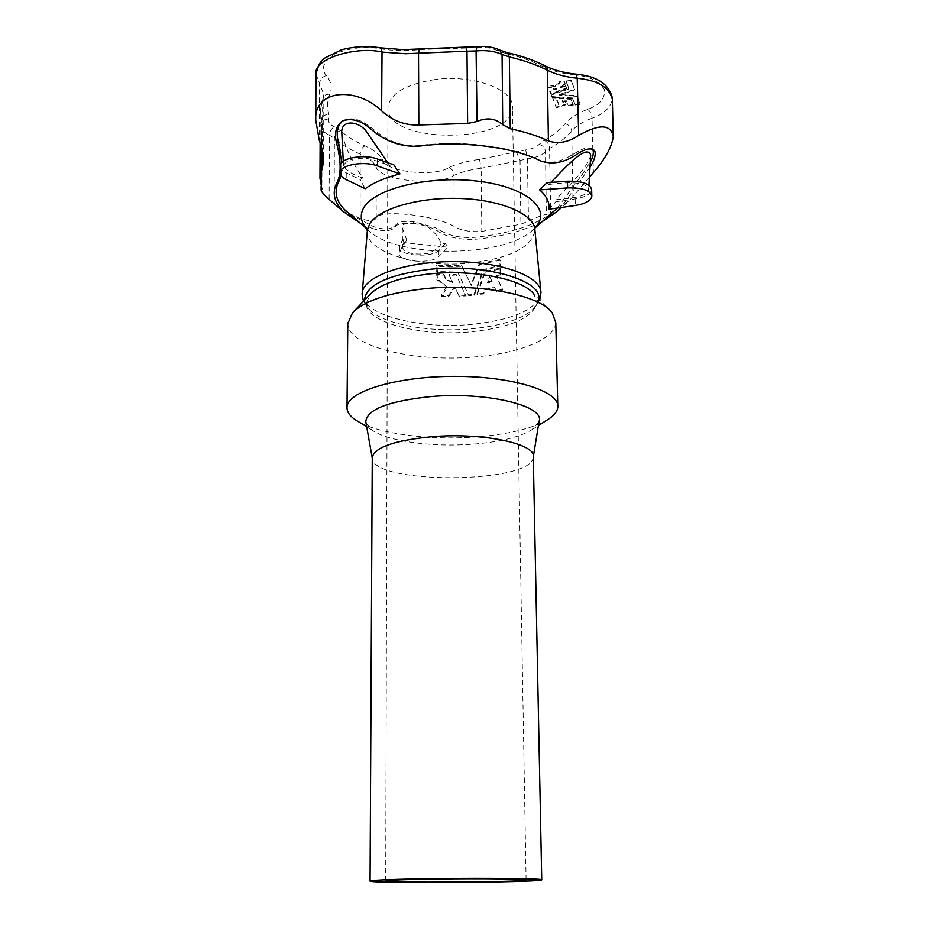 <?xml version="1.0" encoding="UTF-8"?>
<svg xmlns="http://www.w3.org/2000/svg" width="929" height="929" viewBox="0 0 929 929"><rect width="100%" height="100%" fill="white"/><g stroke="black" fill="none" stroke-linecap="round" stroke-linejoin="round"><path stroke-width="0.7" stroke-dasharray="4.64 3.48" d="M552.174 312.725L533.827 294.052L536.985 303.249C532.398 318.032 510.497 327.554 471.258 331.792C421.151 336.832 365.19 322.607 366.247 303.249L370.416 294.028M479.167 263.743L499.581 259.493L500.057 265.38L483.161 269.584L473.953 294.505L468.262 294.841L457.625 272.034L436.676 271.512L436.804 265.427L461.539 265.485L471.003 284.855L479.167 263.743L479.631 264.486L471.212 285.458L462.294 266.344L437.013 266.507L437.513 272.452L458.113 272.766L468.773 295.608L474.417 295.201L483.626 270.327L500.534 266.17L500.057 260.294L479.631 264.486M499.848 268.098L500.325 273.997L496.365 275.785L502.101 289.314L496.4 290.765L494.158 286.829L485.205 288.559L483.15 293.309L476.867 294.04L484.729 271.64L499.848 268.098L500.325 268.887L485.182 272.383L477.285 294.447L483.603 294.017L485.658 289.279L494.623 287.572L496.876 291.509L502.577 290.092L496.829 276.552L500.801 274.787L500.325 268.887M446.559 286.446L439.452 280.465L436.885 280.07L436.676 274.252L443.586 274.252L445.479 278.909L451.831 281.766L449.021 274.763L456.069 274.38L465.324 295.259L458.74 295.48L454.653 286.771L448.347 295.631L441.136 295.492L446.559 286.446L447.244 287.642L441.67 296.235L448.858 296.351L455.14 287.491L459.228 296.177L465.789 295.956L456.29 274.984L449.531 275.518L452.33 282.497L445.99 279.664L444.399 275.147L437.222 275.042L437.443 280.86L439.998 281.232L447.07 287.189M592.319 149.139L591.901 148.745C589.183 147.061 585.107 147.676 579.673 150.568L567.317 157.558C557.307 162.807 547.796 163.597 538.774 159.916C511.089 146.074 461.748 139.965 418.933 145.574C405.09 146.619 392.293 142.996 380.518 134.717L367.454 124.881C359.291 119.086 351.638 117.437 344.485 119.946L342.755 120.921M341.814 162.61L341.094 175.697M349.943 214.285L373.597 226.641C382.876 229.649 389.506 229.753 393.501 226.943L397.566 223.494C400.271 221.566 405.671 220.951 413.753 221.683L434.795 227.512L443.667 232.204C451.993 236.338 462.317 238.056 474.649 237.336C510.369 233.678 536.869 224.899 554.148 211.011M557.284 208.061L582.483 174.025L590.287 162.087M403.825 242.62L402.663 239.078L406.67 239.856L402.269 227.849C399.656 222.379 417.005 220.916 428.014 227.071C434.749 232.308 439.092 237.766 441.054 243.433L445.49 243.537L448.033 247.207L403.825 242.62L399.296 253.524C397.984 261.943 432.055 264.37 438.894 256.404L448.033 247.207M341.826 133.509C345.843 148.721 352.799 163.504 362.693 177.869L360.138 179.576L365.202 188.738M387.695 162.68L389.82 166.07L393.919 164.909M550.909 182.421L548.865 184.511L547.018 182.699M590.693 155.155C586.536 170.251 567.956 185.87 555.937 199.793L555.844 201.721L548.853 209.257M402.663 239.078L399.307 247.369C397.984 255.847 432.031 258.297 438.86 250.273L445.49 243.537M441.054 243.433C440.021 247.044 435.527 250.412 427.572 253.536C413.359 255.057 405.009 253.094 402.512 247.671L406.67 239.856M340.258 166.233C340.397 168.741 342.395 170.948 346.25 172.852L360.138 179.576M362.693 177.869C353.972 175.36 347.585 171.424 343.509 166.07C345.495 160.194 353.403 157.651 367.234 158.418C376.57 160.717 384.095 163.272 389.82 166.07M555.844 201.721L575.156 198.945C585.247 197.238 590.739 194.161 591.634 189.713M548.865 184.511C559.711 182.955 587.825 179.843 588.638 190.015C586.129 198.26 565.738 198.214 555.937 199.793M492.184 281.801L490.094 277.295L487.806 282.939L491.917 282.3L491.72 281.057L487.353 282.219L489.629 276.552L491.72 281.057M577.234 181.074L586.687 168.01M567.317 157.558L579.673 150.568M589.985 167.22L560.895 207.539M542.025 221.764C523.41 231.019 501.068 236.86 475.021 239.287L474.649 237.336M380.518 134.717L367.454 124.881M360.475 223.355L372.401 228.476L373.597 226.641M393.501 226.943L397.566 223.494M443.667 232.204L434.795 227.512M413.753 221.683L413.335 223.575C403.813 222.763 397.914 223.668 395.638 226.293C392.247 231.298 384.501 232.029 372.401 228.476M413.335 223.575C423.252 224.841 431.184 227.21 437.118 230.694C446.292 236.988 458.926 239.856 475.021 239.287M576.038 74.157L574.9 74.97C589.497 76.329 599.333 81.253 604.419 89.718C605.22 98.567 599.635 105.105 587.662 109.32C577.188 113.361 569.651 118.169 565.064 123.754C560.048 129.874 553.103 135.413 544.231 140.372L539.029 144.448C536.497 147.2 532.062 149.023 525.721 149.929L479.515 159.428C467.624 160.903 457.521 163.574 449.206 167.417C434.575 177.485 383.84 171.702 382.469 159.625C379.647 154.435 373.795 149.836 364.9 145.841C355.029 141.475 346.912 136.435 340.571 130.699L334.335 126.75C331.432 128.457 329.807 131.279 329.47 135.228L334.37 138.282C341.129 144.285 349.734 149.557 360.185 154.109C368.163 157.64 373.435 161.716 376.001 166.337C377.778 180.331 436.897 186.961 454.037 175.349L454.095 226.374C460.61 230.473 469.842 232.169 481.803 231.437L520.914 224.168L528.496 221.195C536.939 217.119 542.884 214.889 546.345 214.518L550.618 213.066L569.326 200.618L561.662 207.434M589.392 177.346L569.326 200.618M454.095 226.374C435.306 215.191 379.601 209.013 376.233 218.036C374.282 221.276 368.918 221.416 360.127 218.443L348.816 213.322M348.491 213.147L336.043 205.355M434.644 79.615C405.636 84.26 390.075 93.469 387.95 107.241C384.548 144.378 513.029 144.599 512.448 107.52C514.689 89.683 473.407 74.169 434.644 79.615M579.94 104.466L575.121 104.919L572.496 98.509L552.163 97.197L551.141 95.13L568.838 89.045L566.179 81.671L571.347 81.055L574.679 89.904L559.583 95.13L576.967 96.349L580.149 104.338L575.097 104.28L572.473 97.87L552.14 96.546L551.129 94.479L568.827 88.383L566.156 81.009L571.021 80.312L574.668 89.242L559.56 94.479L576.944 95.699L579.917 103.816M573.263 105.14L568.548 105.825L567.34 104.338L556.332 107.81L555.426 105.569L558.608 104.362L557.226 100.947L553.359 100.541L552.743 98.137L570.847 99.31L573.251 104.501L568.525 105.174L567.317 103.688L556.32 107.16L555.414 104.931L558.596 103.734L557.203 100.297L553.347 99.891L552.732 97.499L570.824 98.66L573.274 105.163M559.386 82.623L559.397 83.273L559.339 82.414L564.275 81.926L565.169 84.237L560.024 87.175L560.164 87.814L565.552 86.176L566.853 88.58L551.06 94.003L549.713 91.623L556.483 89.196L548.284 87.837L547.169 85.433L555.205 86.478L559.397 83.273L559.316 81.752L564.263 81.264L565.146 83.575L560.001 86.513L560.141 87.152L565.529 85.514L566.829 87.93L551.036 93.353L549.817 90.868L556.471 88.545L548.273 87.187L547.158 84.748L555.182 85.816L559.374 82.588M566.748 100.831L563.229 102.248L562.254 100.692L566.748 100.831L566.853 101.691L563.253 102.898L562.266 101.331L566.771 101.482M555.786 322.7C555.101 339.178 518.626 353.577 474.243 356.991C414.311 362.484 347.562 346.296 347.783 323.71M548.052 419.409C532.387 428.617 508.07 434.482 475.114 437.002C430.429 440.323 380.576 434.168 358.896 421.952M365.956 422.625L371.983 430.069C387.335 441.17 431.706 447.244 471.375 444.294L472.385 444.213C499.5 442.065 519.288 437.269 531.748 429.848L539.052 421.487M533.292 456.987L533.13 457.939C529.042 484.079 372.645 484.404 372.285 458.218L372.262 457.927M538.774 299.08C538.483 302.993 536.242 306.744 532.05 310.309C519.741 319.913 499.605 326.079 471.63 328.808C430.87 332.698 384.885 324.709 369.986 310.321L364.458 300.253M540.771 290.835L540.957 292.774C537.496 309.113 514.538 319.646 472.071 324.349C418.503 329.83 358.803 313.863 362.275 292.751M367.303 231.089C365.294 252.525 420.709 268.562 470.411 263.012C510.358 258.134 531.864 247.265 534.941 230.404L534.895 227.686L533.083 229.684L534.895 227.907M367.292 229.173L367.652 229.544C394.024 258.378 504.226 258.413 533.083 229.684L534.86 228.116M399.575 246.22L399.563 252.386M438.86 250.273L438.894 256.404M346.25 172.852L346.18 179.611M575.156 198.945L575.33 205.483M500.057 260.294L499.581 259.493M479.352 264.719L478.888 263.975M471.758 285.342L471.293 284.634M471.177 285.4L470.701 284.692M462.317 266.402L461.841 265.671M462.015 266.228L461.539 265.485M437.362 266.217L436.804 265.427M437.013 266.507L436.467 265.717M437.153 272.116L436.607 271.326M437.513 272.452L436.955 271.663M457.846 272.638L457.358 271.907M458.148 272.824L457.66 272.092M468.739 295.55L468.262 294.841M469.04 295.712L468.564 295.016M474.417 295.201L473.953 294.505M474.707 294.981L474.243 294.284M483.626 270.327L483.161 269.584M483.893 270.084L483.44 269.352M500.255 266.565L499.779 265.775M500.534 266.17L500.057 265.38M500.348 260.526L499.872 259.714M447.244 287.642L446.721 286.91M441.647 295.875L441.112 295.132M441.949 296.363L441.414 295.619M448.568 296.49L448.057 295.77M448.858 296.351L448.347 295.631M454.595 287.525L454.107 286.806M455.187 287.56L454.687 286.84M459.181 296.119L458.694 295.41M459.495 296.305L459.007 295.596M465.789 295.956L465.324 295.259M466.079 295.503L465.603 294.807M456.592 275.17L456.104 274.438M456.29 274.984L455.791 274.252M449.833 275.089L449.322 274.334M449.531 275.518L449.021 274.763M452.609 282.068L452.109 281.336M452.33 282.497L451.831 281.766M444.468 275.344L443.934 274.589M444.12 275.019L443.586 274.252M437.571 274.752L437.013 273.962M437.222 275.042L436.676 274.252M437.362 280.663L436.816 279.884M437.722 280.999L437.176 280.221M439.719 281.092L439.173 280.326M500.626 269.12L500.15 268.33M500.801 274.787L500.325 273.997M500.522 275.181L500.046 274.392M497.085 276.052L496.62 275.286M496.829 276.552L496.365 275.785M502.833 289.581L502.357 288.803M502.577 290.092L502.101 289.314M496.876 291.509L496.4 290.765M496.597 291.381L496.121 290.626M494.902 287.711L494.437 286.968M494.623 287.572L494.158 286.829M485.658 289.279L485.205 288.559M485.379 289.523L484.926 288.803M483.881 293.785L483.428 293.065M483.603 294.017L483.15 293.309M477.587 294.841L477.123 294.145M477.285 294.447L476.832 293.738M485.182 272.383L484.729 271.64M485.461 272.139L485.008 271.396M490.117 277.341L489.653 276.598M489.56 277.446L489.107 276.703M491.917 282.3L491.453 281.557M488.062 283.043L487.609 282.311M487.771 282.66L487.319 281.928M582.483 174.025L582.495 174.745M574.099 153.622L574.11 154.353M586.06 172.968L584.585 171.749M561.453 206.877L559.699 205.321M578.14 153.448L576.804 152.611M540.283 160.798L538.774 159.916M418.398 146.225L418.933 145.574M373.586 129.317L373.586 130.014M369.858 128.132L370.566 127.517M344.485 119.946L343.08 120.758M395.522 225.05L395.522 225.689M439.045 229.695L439.045 230.311M395.638 226.293L396.381 224.748M437.118 230.694L437.025 229.068M525.721 149.929L527.382 158.905C535.963 157.698 541.99 155.248 545.462 151.543L549.562 148.385C558.968 143.205 566.353 137.411 571.707 130.989C575.864 126.03 582.634 121.769 592.017 118.204L593.387 172.562M587.662 109.32C590.194 111.213 591.645 114.174 592.017 118.204C603.583 114.267 610.353 108.019 612.339 99.461L612.292 97.8M565.064 123.754C569.001 124.695 571.207 127.099 571.707 130.989L572.926 197.006M544.231 140.372C547.378 141.847 549.155 144.518 549.562 148.385L550.618 213.066M539.029 144.448C542.85 145.377 544.998 147.746 545.462 151.543L546.345 214.518M516.338 151.892L520.043 160.415L527.382 158.905L528.496 221.195M574.9 74.97C561.906 73.577 550.792 70.569 541.561 65.936C531.411 60.78 519.497 56.623 505.806 53.452L496.539 50.282C491.186 47.832 484.845 46.961 477.494 47.669L420.338 49.527C406.751 51.141 393.257 50.874 379.822 48.714C364.969 46.055 349.978 47.797 334.87 53.917C323.269 61.546 320.47 68.769 326.462 75.586C331.258 81.822 332.385 87.976 329.83 94.05C327.008 100.727 326.694 107.334 328.878 113.872L328.727 118.738C327.74 121.78 329.609 124.451 334.335 126.75M541.561 65.936L545.358 65.982M505.806 53.452L507.757 52.744M496.539 50.282L500.185 50.212M477.494 47.669L476.728 46.764M315.988 74.018L319.518 83.389L319.216 140.035M326.462 75.586C322.305 76.689 319.994 79.29 319.518 83.389L323.838 94.677L323.571 162.192M379.822 48.714L380.832 47.843M420.338 49.527L419.502 48.622M465.94 48.006L466.463 47.065M329.098 199.352L329.47 135.228C324.175 132.777 321.469 129.816 321.364 126.344L322.166 122.593L320.261 110.481L323.838 94.677L322.677 99.809L322.456 151.845M328.878 113.872C324.674 114.488 322.328 116.74 321.852 120.642L321.562 187.623M328.727 118.738L323.861 120.062L321.771 124.428L321.492 187.449M329.83 94.05L325.905 94.677L323.408 97.011L320.261 110.481L320.122 142.822M382.469 159.625C378.567 160.38 376.408 162.61 376.001 166.337L376.233 218.036M364.9 145.841C362.066 147.49 360.498 150.243 360.185 154.109L360.127 218.443M340.571 130.699C336.855 131.872 334.788 134.391 334.37 138.282L334.161 203.869M449.206 167.417C452.109 168.95 453.724 171.586 454.037 175.349C461.492 171.946 470.538 169.589 481.164 168.288L481.803 231.437M479.515 159.428L481.164 168.288L520.043 160.415L520.914 224.168M571.021 98.753L571.045 99.403M570.824 98.66L570.847 99.31M552.732 97.499L552.743 98.137M552.43 97.638L552.441 98.288M553.347 99.891L553.359 100.541M553.545 99.984L553.556 100.634M557.005 100.204L557.028 100.855M557.203 100.297L557.226 100.947M558.584 103.711L558.608 104.362M558.48 103.839L558.492 104.489M555.53 104.826L555.542 105.465M555.414 104.954L555.426 105.592M556.32 107.16L556.332 107.81M556.703 107.23L556.726 107.869M567.317 103.688L567.34 104.338M567.712 103.758L567.724 104.396M568.234 105.093L568.246 105.743M568.525 105.174L568.548 105.825M573.042 104.64L573.065 105.279M559.281 82.716L559.304 83.378M559.316 81.752L559.339 82.414M563.949 81.183L563.973 81.845M564.263 81.264L564.275 81.926M564.925 83.715L564.937 84.365M560.141 87.152L560.164 87.814M560.535 87.221L560.559 87.872M565.529 85.514L565.552 86.176M565.935 85.584L565.947 86.246M566.713 88.034L566.725 88.685M551.036 93.353L551.06 94.003M550.642 93.283L550.665 93.945M549.817 90.868L549.84 91.53M556.343 88.65L556.366 89.3M556.308 88.429L556.32 89.091M548.273 87.187L548.284 87.837M548.11 87.094L548.122 87.756M547.506 84.62L547.529 85.282M555.182 85.816L555.205 86.478M555.542 85.712L555.554 86.374M575.399 104.362L575.411 105M575.097 104.28L575.121 104.919M572.67 97.951L572.694 98.602M572.473 97.87L572.496 98.509M552.14 96.546L552.163 97.197M551.942 96.465L551.954 97.115M551.245 94.352L551.257 95.002M568.827 88.383L568.838 89.045M566.376 80.881L566.388 81.543M571.021 80.312L571.033 80.974M571.323 80.405L571.347 81.055M574.54 89.347L574.563 90.008M559.676 94.375L559.699 95.025M559.769 94.584L559.781 95.234M576.944 95.699L576.967 96.349M577.141 95.792L577.164 96.442M566.829 101.04L566.853 101.691M563.229 102.248L563.253 102.898M562.846 102.19L562.858 102.829M562.254 100.715L562.277 101.354M562.556 100.564L562.579 101.215M539.737 300.067L532.05 310.309C535.731 306.57 537.38 304.213 536.985 303.249M363.483 301.286L369.986 310.321C366.804 306.57 365.55 304.213 366.247 303.249M402.269 227.849L402.512 247.671M399.307 247.369L399.296 253.524M343.265 161.332L343.509 166.07M588.928 185.231L588.638 190.015M591.819 195.729L591.831 196.321M471.212 285.458L470.736 284.75M462.294 266.344L461.806 265.613M437.222 272.313L436.676 271.512M458.113 272.766L457.625 272.034M468.773 295.608L468.309 294.899M500.301 260.375L499.825 259.563M441.17 282.904L440.636 282.149M447.221 287.293L446.71 286.55M441.67 296.235L441.136 295.492M455.14 287.491L454.653 286.771M459.228 296.177L458.74 295.48M456.557 275.112L456.069 274.38M445.99 279.664L445.479 278.909M444.399 275.147L443.865 274.392M437.443 280.86L436.885 280.07M500.568 268.969L500.104 268.167M496.62 291.427L496.156 290.684M494.878 287.665L494.414 286.922M477.332 294.737L476.867 294.04M490.094 277.295L489.629 276.552M487.806 282.939L487.353 282.219M592.888 149.348L591.901 148.745M321.109 186.311L321.364 126.344L322.189 122.303L321.887 188.901M552.418 97.615L552.441 98.265M558.596 103.734L558.608 104.385M555.414 104.931L555.426 105.569M560.001 86.513L560.024 87.175M556.471 88.545L556.483 89.196M559.56 94.479L559.583 95.13M353.31 311.923L352.544 312.736M557.806 407.088L557.76 405.288M531.748 429.848L538.39 425.598M371.983 430.069L366.7 426.783M533.13 457.939L533.292 456.905M566.969 101.586L566.945 100.947M562.266 101.331L562.254 100.692M526.093 879.949L512.448 107.52M385.698 880.947L387.95 107.241"/><path stroke-width="1.39" d="M353.31 311.923L370.416 294.028C380.46 283.937 400.353 277.214 430.104 273.869C474.057 269.201 523.062 279.188 533.827 294.052M342.964 120.816C338.017 124.869 336.24 130.792 337.622 138.584L341.814 162.61M341.094 175.697L339.294 180.516C333.685 190.805 335.532 200.594 344.845 209.908L349.943 214.285M554.148 211.011L557.284 208.061M590.287 162.087C592.969 157.152 593.898 153.239 593.05 150.359L592.319 149.139M343.265 161.332L341.826 133.509C340.304 120.143 356.527 120.027 365.701 130.49L387.695 162.68M340.258 166.233L340.258 165.966C339.724 158.197 363.692 153.657 377.511 159.045L393.919 164.909L399.946 173.874C385.129 177.683 373.551 182.641 365.202 188.738L346.18 179.611C342.174 177.636 340.177 175.36 340.188 172.782C339.654 165.072 363.645 160.566 377.476 165.908L399.946 173.874M550.909 182.421C563.38 169.461 587.116 142.834 590.693 155.155L588.928 185.231M567.619 187.913C582.378 187.588 590.449 190.399 591.831 196.321C590.937 200.734 585.433 203.788 575.33 205.483L548.853 209.257C549.817 202.557 546.74 196.1 539.586 189.911L547.018 182.699L567.445 181.225L567.619 187.913L539.586 189.911M591.819 195.729L591.634 189.713C590.252 183.733 582.193 180.911 567.445 181.225M593.05 150.359L594.932 151.543C595.872 155.375 594.223 160.601 589.985 167.22M560.895 207.539L556.947 211.626L542.025 221.764M594.932 151.543L593.724 149.871C590.252 147.908 585.061 149.105 578.14 153.448C565.041 162.691 552.418 165.141 540.283 160.798C514.956 147.572 463.594 140.685 422.602 145.725L418.398 146.225C400.271 147.049 384.083 141.022 369.858 128.132C360.557 120.433 351.638 117.983 343.08 120.758L341.686 121.536C335.729 126.507 334.068 133.799 336.67 143.426C341.001 160.508 341.268 173.282 337.459 181.724C331.746 191.746 333.604 201.639 343.045 211.406L360.475 223.355M340.688 153.099L337.622 138.584M613.256 136.784L612.339 99.461C609.494 87.372 597.788 80.3 577.223 78.257L578.686 135.39C599.495 123.65 611.015 124.114 613.256 136.784C611.746 147.188 605.116 159.114 593.387 172.562L589.392 177.346M578.686 135.39C568.176 142.392 558.085 144.239 548.412 140.918C537.612 135.901 524.897 131.848 510.265 128.759L502.717 124.672C495.505 118.308 486.947 117.24 477.041 121.478L467.635 123.464L418.828 124.974C404.835 125.461 392.433 120.747 381.622 110.83C355.25 85.665 313.688 90.206 315.744 120.213L319.216 140.035C322.096 148.477 323.547 155.863 323.571 162.192L319.959 178.24L321.887 189.052L321.086 190.062C321.167 191.397 323.571 194.277 328.32 198.69L336.043 205.355M347.783 323.71L352.544 312.736C364.47 300.729 388.717 292.705 425.296 288.652C479.434 283.008 539.679 295.097 552.174 312.725L555.786 322.7L557.76 405.288M358.896 421.952L354.959 419.513C349.501 415.681 346.854 411.617 347.016 407.332C346.981 391.469 396.428 376.303 454.595 376.361C512.773 376.21 559.943 391.272 557.806 407.088C557.4 411.373 554.218 415.426 548.273 419.269L548.052 419.409M533.292 456.905L539.052 421.487C545.474 405.903 486.912 391.515 430.65 396.602C388.438 401.061 366.816 409.434 365.794 421.708L365.956 422.625M372.262 457.927L372.262 457.265C374.875 447.128 394.976 440.265 432.566 436.653C483.103 432.426 536.509 443.876 533.292 456.987L541.735 879.786M434.435 878.648C488.549 877.905 545.474 878.637 541.735 879.902C541.096 882.492 366.165 883.642 370.056 881.017C372.784 880.042 394.244 879.252 434.435 878.648M438.5 879.008C482.499 878.404 529.019 878.997 526.104 880.03C525.942 882.144 382.109 883.084 385.698 880.947C388.032 880.146 405.636 879.496 438.5 879.008M364.458 300.253C365.805 285.064 387.509 274.752 429.604 269.317C484.45 263.279 542.315 280.105 538.774 299.08M540.771 290.835L534.941 230.404C535.081 214.808 502.74 200.118 461.005 198.516C419.316 196.751 378.509 208.63 369.579 224.086L367.373 230.264L362.275 292.751C363.506 276.494 405.149 261.502 453.364 261.63C501.579 261.56 541.444 276.563 540.957 292.774L539.737 300.067M367.28 229.091L366.444 227.535L367.303 231.089M534.895 227.907L536.544 226.002C551.489 208.119 524.711 186.241 476.124 180.969C427.712 175.43 373.888 188.959 363.611 207.98C359.546 215.331 360.766 222.403 367.292 229.173M377.511 159.045L377.476 165.908M338.841 145.261L338.83 145.969M336.67 143.426L338.086 142.509M337.459 181.724L339.294 180.516M545.358 65.982C553.649 70.093 563.81 72.81 575.864 74.134L577.223 78.257C565.529 77.002 555.542 74.308 547.262 70.163L548.412 140.918M502.717 124.672L502.078 54.474L499.651 49.957C492.962 46.949 485.356 45.881 476.832 46.752L476.089 50.932C486.122 49.969 494.785 51.153 502.078 54.474L509.347 56.959L510.265 128.759M500.185 50.212L507.455 52.674L509.347 56.959C523.886 60.315 536.521 64.716 547.262 70.163L544.789 65.692C534.163 60.315 521.819 56.007 507.757 52.744M467.635 123.464L466.985 51.2L405.508 53.719L382.016 52.07C357.944 45.962 313.375 57.958 315.988 74.018C319.332 61.407 321.248 61.395 324.616 58.121L341.489 49.818C353.914 46.404 367.025 45.753 380.832 47.843L402.907 49.632L466.381 47.065L466.985 51.2L476.089 50.932L477.041 121.478M380.832 47.843L382.016 52.07L381.622 110.83M419.502 48.622L418.503 52.802L418.828 124.974M322.456 151.845L322.386 168.404M321.492 187.449L321.48 189.621M362.275 292.751C362.74 294.667 360.928 289.999 363.483 301.286M534.86 228.116L555.136 210.14M367.303 229.242L344.845 209.908M340.258 165.966L340.188 172.782M593.724 149.871L592.888 149.348M341.686 121.536L342.755 120.921M561.662 207.434L556.947 211.626M343.045 211.406L328.32 198.69M576.038 74.157C596.778 76.085 608.855 83.958 612.292 97.8M315.988 74.018L315.744 120.213M466.463 47.065L476.728 46.764M319.959 178.24L320.122 142.822M321.109 186.311L321.086 190.062M347.016 407.332L347.794 322.735M538.39 425.598L548.273 419.269M366.7 426.783L354.959 419.513M372.262 458.078L365.794 421.708M370.056 881.017L372.262 457.265"/></g></svg>
